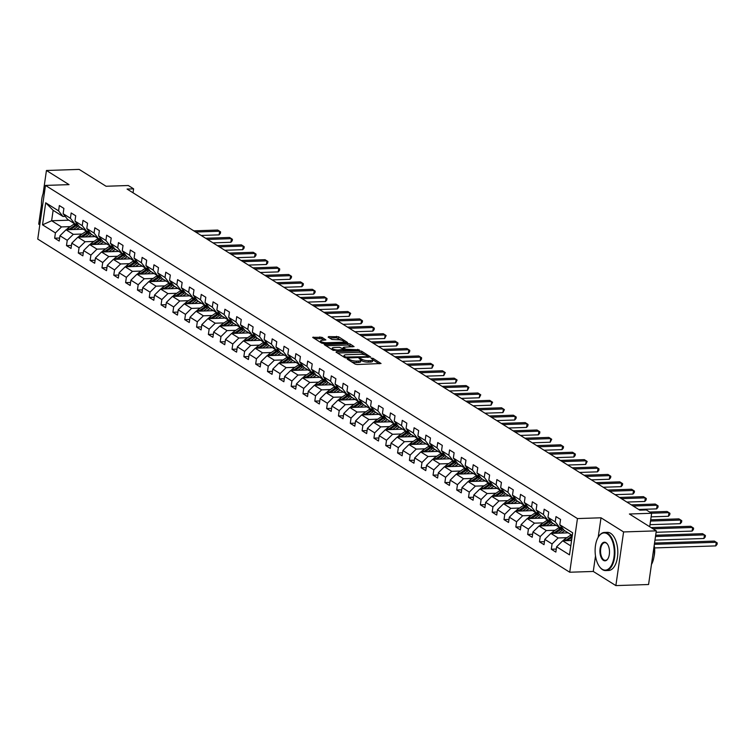 <?xml version="1.0" encoding="UTF-8"?>
<svg xmlns="http://www.w3.org/2000/svg" width="755" height="755" viewBox="0 0 755 755"><rect width="100%" height="100%" fill="white"/><g stroke="black" fill="none" stroke-linecap="round" stroke-linejoin="round"><path stroke-width="1.13" d="M347.63 358.795L347.253 359.144L355.161 364.099L357.19 364.523L381.048 363.504L372.942 358.295L371.007 358.181L372.168 358.993A4.794 1.35 8.2 0 1 372.8 359.814A4.794 1.35 8.2 0 1 370.441 360.626L368.516 360.692A4.794 1.35 8.2 0 1 362.023 359.333L359.578 358.398L359.059 358.578L360.22 359.389A4.794 1.35 8.2 0 1 360.862 360.211A4.794 1.35 8.2 0 1 358.493 361.022L356.568 361.088A4.794 1.35 8.2 0 1 350.075 359.729L347.63 358.795M321.913 337.306L312.664 337.353L321.639 343.11L323.668 343.534L347.526 342.515L338.551 336.758L328.689 336.598L328.142 337.098L331.907 339.457L337.815 339.75A4.011 1.123 8.2 0 1 341.864 340.297A4.011 1.123 8.2 0 1 343.77 341.571A4.011 1.123 8.2 0 1 341.798 342.241L326.575 342.751A4.011 1.123 8.2 0 1 322.536 342.204A4.011 1.123 8.2 0 1 320.62 340.93A4.011 1.123 8.2 0 1 322.602 340.25L325.877 339.92L321.913 337.306L321.705 338.759L314.307 338.514M595.506 555.944L593.27 571.45L615.863 585.597L623.592 531.945L656.303 530.859L629.396 514.004L651.64 513.268L646.337 509.946L639.796 510.163L127.076 189.061L133.616 188.844L128.312 185.513L106.068 186.258L79.162 169.403L46.442 170.488L43.111 193.639M623.592 531.945L601.008 517.798L577.452 518.572L45.479 185.419L69.035 184.635L46.442 170.488M336.541 351.594L336.003 352.104L344.78 357.596L346.809 358.021L370.667 357.002L361.692 351.245L359.663 350.83L336.541 351.594L336.428 352.368M333.21 350.358L324.235 344.601L348.093 343.582L350.122 344.006L354.076 346.611L343.959 347.177L343.421 347.687L345.913 349.244L359.257 349.82L333.21 350.358M41.478 204.945L38.713 224.141L39.807 224.83M656.303 530.859L648.573 584.512L615.863 585.597M577.452 518.572L569.723 572.233L37.75 239.071L45.479 185.419M59.636 238.033L54.653 238.193L59.201 241.043L59.966 235.749L67.242 240.307L66.478 245.602L71.027 248.452L71.791 243.157L79.067 247.716L78.303 253.01L82.852 255.851L83.616 250.566L90.893 255.114L90.128 260.409L94.677 263.259L95.441 257.965L102.718 262.523L101.953 267.817L106.502 270.668L107.267 265.373L114.543 269.931L113.778 275.226L118.327 278.076L119.092 272.781L126.368 277.34L125.604 282.625L130.153 285.475L130.917 280.18L138.193 284.739L137.429 290.033L141.978 292.883L142.742 287.589L150.019 292.147L149.254 297.442L153.803 300.292L154.567 294.997L161.844 299.556L161.079 304.85L165.628 307.691L166.383 302.406L173.669 306.955L172.904 312.249L177.453 315.099L178.208 309.805L185.494 314.363L184.73 319.658L189.279 322.508L190.034 317.213L197.319 321.772L196.555 327.066L201.104 329.916L201.859 324.622L209.135 329.18L208.38 334.465L212.929 337.315L213.684 332.021L220.96 336.579L220.205 341.873L224.754 344.724L225.509 339.429L232.785 343.987L232.03 349.282L236.579 352.132L237.334 346.838L244.611 351.396L243.856 356.69L248.395 359.531L249.159 354.237L256.436 358.795L255.681 364.089L260.22 366.939L260.985 361.645L268.261 366.203L267.506 371.498L272.045 374.348L272.81 369.053L280.086 373.612L279.322 378.906L283.871 381.747L284.635 376.462L291.911 381.011L291.147 386.305L295.696 389.155L296.46 383.861L303.736 388.419L302.972 393.714L307.521 396.564L308.285 391.269L315.562 395.828L314.797 401.122L319.346 403.972L320.111 398.678L327.387 403.236L326.622 408.521L331.171 411.371L331.936 406.077L339.212 410.635L338.448 415.93L342.996 418.78L343.761 413.485L351.037 418.043L350.273 423.338L354.822 426.188L355.586 420.894L362.862 425.452L362.098 430.746L366.647 433.587L367.411 428.302L374.688 432.851L373.923 438.145L378.472 440.995L379.236 435.701L386.513 440.259L385.748 445.554L390.297 448.404L391.062 443.109L398.338 447.668L397.574 452.962L402.122 455.812L402.887 450.518L410.163 455.076L409.399 460.361L413.948 463.211L414.712 457.917L421.988 462.475L421.224 467.77L425.773 470.62L426.537 465.325L433.814 469.884L433.049 475.178L437.598 478.028L438.362 472.734L445.639 477.292L444.874 482.587L449.423 485.427L450.188 480.133L457.464 484.691L456.7 489.986L461.248 492.836L462.013 487.541L469.289 492.1L468.525 497.394L473.074 500.244L473.838 494.95L481.114 499.508L480.35 504.802L484.899 507.643L485.663 502.358L492.94 506.907L492.175 512.201L496.724 515.052L497.488 509.757L504.765 514.315L504 519.61L508.549 522.46L509.314 517.166L516.59 521.724L515.825 527.018L520.374 529.868L521.139 524.574L528.415 529.132L527.651 534.417L532.199 537.267L532.964 531.973L540.24 536.531L539.476 541.826L544.025 544.676L544.789 539.381L552.065 543.94L551.301 549.234L555.85 552.084L556.614 546.79L569.497 554.859L572.677 532.813L559.785 524.744L560.55 519.449L556.001 516.599L555.236 521.894L559.634 527.528L552.358 522.97L547.96 517.335L548.725 512.05L544.176 509.2L543.411 514.495L547.809 520.12L540.533 515.561L536.135 509.936L536.899 504.642L532.351 501.792L531.586 507.086L535.984 512.711L528.708 508.153L524.31 502.528L525.074 497.234L520.525 494.383L519.761 499.678L524.159 505.303L516.882 500.754L512.485 495.12L513.249 489.825L508.7 486.984L507.936 492.269L512.334 497.904L505.057 493.345L500.659 487.721L501.424 482.426L496.875 479.576L496.11 484.87L500.508 490.495L493.232 485.937L488.834 480.312L489.599 475.018L485.05 472.168L484.285 477.462L488.683 483.087L481.407 478.528L477.009 472.904L477.773 467.609L473.225 464.759L472.46 470.054L476.858 475.688L469.582 471.129L465.184 465.495L465.948 460.21L461.399 457.36L460.635 462.655L465.033 468.279L457.757 463.721L453.359 458.096L454.123 452.802L449.574 449.952L448.819 455.246L453.217 460.871L445.931 456.313L441.533 450.688L442.298 445.393L437.749 442.543L436.994 447.838L441.392 453.472L434.106 448.914L429.708 443.279L430.473 437.985L425.924 435.144L425.169 440.439L429.567 446.063L422.29 441.505L417.892 435.88L418.648 430.586L414.099 427.736L413.344 433.03L417.741 438.655L410.465 434.097L406.067 428.472L406.822 423.177L402.273 420.327L401.518 425.622L405.916 431.247L398.64 426.688L394.242 421.064L394.997 415.769L390.448 412.928L389.693 418.213L394.091 423.848L386.815 419.289L382.417 413.664L383.172 408.37L378.623 405.52L377.868 410.814L382.266 416.439L374.99 411.881L370.592 406.256L371.347 400.962L366.807 398.111L366.043 403.406L370.441 409.031L363.164 404.472L358.767 398.848L359.522 393.553L354.982 390.703L354.218 395.998L358.616 401.632L351.339 397.073L346.941 391.439L347.696 386.154L343.157 383.304L342.392 388.599L346.79 394.223L339.514 389.665L335.116 384.04L335.881 378.746L331.332 375.896L330.567 381.19L334.965 386.815L327.689 382.257L323.291 376.632L324.055 371.337L319.507 368.487L318.742 373.782L323.14 379.406L315.864 374.857L311.466 369.223L312.23 363.929L307.681 361.088L306.917 366.373L311.315 372.007L304.038 367.449L299.641 361.824L300.405 356.53L295.856 353.68L295.092 358.974L299.49 364.599L292.213 360.041L287.815 354.416L288.58 349.121L284.031 346.271L283.267 351.566L287.664 357.19L280.388 352.632L275.99 347.007L276.755 341.713L272.206 338.863L271.441 344.157L275.839 349.791L268.563 345.233L264.165 339.599L264.93 334.314L260.381 331.464L259.616 336.758L264.014 342.383L256.738 337.825L252.34 332.2L253.104 326.906L248.555 324.055L247.791 329.35L252.189 334.975L244.913 330.416L240.515 324.792L241.279 319.497L236.73 316.647L235.966 321.941L240.364 327.576L233.087 323.017L228.689 317.383L229.454 312.089L224.905 309.248L224.141 314.542L228.538 320.167L221.262 315.609L216.864 309.984L217.629 304.69L213.08 301.84L212.315 307.134L216.713 312.759L209.437 308.2L205.039 302.576L205.804 297.281L201.255 294.431L200.49 299.726L204.888 305.35L197.612 300.801L193.214 295.167L193.978 289.873L189.429 287.032L188.665 292.317L193.063 297.951L185.787 293.393L181.389 287.768L182.153 282.474L177.604 279.624L176.84 284.918L181.238 290.543L173.961 285.985L169.564 280.36L170.328 275.065L165.779 272.215L165.015 277.51L169.413 283.134L162.136 278.576L157.738 272.951L158.503 267.657L153.954 264.807L153.189 270.101L157.587 275.735L150.311 271.177L145.913 265.543L146.678 260.258L142.129 257.408L141.364 262.702L145.762 268.327L138.486 263.769L134.088 258.144L134.852 252.85L130.304 249.999L129.539 255.294L133.937 260.919L126.661 256.36L122.263 250.736L123.027 245.441L118.478 242.591L117.714 247.885L122.112 253.51L114.836 248.961L110.438 243.327L111.202 238.033L106.653 235.192L105.889 240.477L110.287 246.111L103.01 241.553L98.612 235.928L99.377 230.634L94.828 227.784L94.064 233.078L98.461 238.703L91.185 234.144L86.787 228.52L87.552 223.225L83.003 220.375L82.238 225.669L86.636 231.294L79.36 226.736L74.962 221.111L75.726 215.817L71.178 212.967L70.413 218.261L74.811 223.895L67.535 219.337L63.137 213.703L63.901 208.418L59.352 205.568L58.588 210.862L62.986 216.487L53.133 210.315L51.633 220.753L61.485 226.925L70.281 226.632M54.653 238.193L55.417 232.899L42.525 224.83L45.706 202.793L58.588 210.862M63.137 213.703L70.413 218.261M74.962 221.111L82.238 225.669M86.787 228.52L94.064 233.078M98.612 235.928L105.889 240.477M110.438 243.327L117.714 247.885M122.263 250.736L129.539 255.294M134.088 258.144L141.364 262.702M145.913 265.543L153.189 270.101M157.738 272.951L165.015 277.51M169.564 280.36L176.84 284.918M181.389 287.768L188.665 292.317M193.214 295.167L200.49 299.726M205.039 302.576L212.315 307.134M216.864 309.984L224.141 314.542M228.689 317.383L235.966 321.941M240.515 324.792L247.791 329.35M252.34 332.2L259.616 336.758M264.165 339.599L271.441 344.157M275.99 347.007L283.267 351.566M287.815 354.416L295.092 358.974M299.641 361.824L306.917 366.373M311.466 369.223L318.742 373.782M323.291 376.632L330.567 381.19M335.116 384.04L342.392 388.599M346.941 391.439L354.218 395.998M358.767 398.848L366.043 403.406M370.592 406.256L377.868 410.814M382.417 413.664L389.693 418.213M394.242 421.064L401.518 425.622M406.067 428.472L413.344 433.03M417.892 435.88L425.169 440.439M429.708 443.279L436.994 447.838M441.533 450.688L448.819 455.246M453.359 458.096L460.635 462.655M465.184 465.495L472.46 470.054M477.009 472.904L484.285 477.462M488.834 480.312L496.11 484.87M500.659 487.721L507.936 492.269M512.485 495.12L519.761 499.678M524.31 502.528L531.586 507.086M536.135 509.936L543.411 514.495M547.96 517.335L555.236 521.894M82.106 234.041L73.311 234.333L66.034 229.775L83.295 229.199M77.076 223.82L74.811 223.895M66.034 229.775L59.966 235.749M73.311 234.333L67.242 240.307M93.931 241.449L85.136 241.742L77.859 237.183L95.121 236.608M88.901 231.219L86.636 231.294M77.859 237.183L71.791 243.157M85.136 241.742L79.067 247.716M105.757 248.857L96.961 249.141L89.685 244.592L106.946 244.016M100.726 238.627L98.461 238.703M89.685 244.592L83.616 250.566M96.961 249.141L90.893 255.114M117.582 256.256L108.786 256.549L101.51 251.991L118.771 251.424M112.552 246.036L110.287 246.111M101.51 251.991L95.441 257.965M108.786 256.549L102.718 262.523M129.407 263.665L120.611 263.957L113.335 259.399L130.596 258.823M124.377 253.444L122.112 253.51M113.335 259.399L107.267 265.373M120.611 263.957L114.543 269.931M141.232 271.073L132.436 271.366L125.16 266.808L142.421 266.232M136.202 260.843L133.937 260.919M125.16 266.808L119.092 272.781M132.436 271.366L126.368 277.34M153.057 278.472L144.262 278.765L136.985 274.207L154.246 273.64M148.027 268.252L145.762 268.327M136.985 274.207L130.917 280.18M144.262 278.765L138.193 284.739M164.883 285.881L156.087 286.173L148.81 281.615L166.072 281.039M159.852 275.66L157.587 275.735M148.81 281.615L142.742 287.589M156.087 286.173L150.019 292.147M176.708 293.289L167.912 293.582L160.636 289.023L177.897 288.448M171.678 283.059L169.413 283.134M160.636 289.023L154.567 294.997M167.912 293.582L161.844 299.556M188.533 300.688L179.737 300.981L172.461 296.422L189.722 295.856M183.503 290.467L181.238 290.543M172.461 296.422L166.383 302.406M179.737 300.981L173.669 306.955M200.358 308.097L191.562 308.389L184.286 303.831L201.547 303.265M195.328 297.876L193.063 297.951M184.286 303.831L178.208 309.805M191.562 308.389L185.494 314.363M212.183 315.505L203.388 315.798L196.111 311.239L213.372 310.664M207.153 305.275L204.888 305.35M196.111 311.239L190.034 317.213M203.388 315.798L197.319 321.772M224.008 322.913L215.213 323.197L207.936 318.648L225.198 318.072M218.978 312.683L216.713 312.759M207.936 318.648L201.859 324.622M215.213 323.197L209.135 329.18M235.834 330.312L227.038 330.605L219.762 326.047L237.023 325.481M230.803 320.092L228.538 320.167M219.762 326.047L213.684 332.021M227.038 330.605L220.96 336.579M247.659 337.721L238.863 338.014L231.587 333.455L248.848 332.88M242.629 327.5L240.364 327.576M231.587 333.455L225.509 339.429M238.863 338.014L232.785 343.987M259.475 345.129L250.688 345.422L243.403 340.864L260.673 340.288M254.454 334.899L252.189 334.975M243.403 340.864L237.334 346.838M250.688 345.422L244.611 351.396M271.3 352.528L262.514 352.821L255.228 348.263L272.498 347.696M266.279 342.308L264.014 342.383M255.228 348.263L249.159 354.237M262.514 352.821L256.436 358.795M283.125 359.937L274.339 360.229L267.053 355.671L284.324 355.095M278.104 349.716L275.839 349.791M267.053 355.671L260.985 361.645M274.339 360.229L268.261 366.203M294.95 367.345L286.154 367.638L278.878 363.079L296.149 362.504M289.929 357.115L287.664 357.19M278.878 363.079L272.81 369.053M286.154 367.638L280.086 373.612M306.775 374.754L297.98 375.037L290.703 370.488L307.974 369.912M301.755 364.523L299.49 364.599M290.703 370.488L284.635 376.462M297.98 375.037L291.911 381.011M318.601 382.153L309.805 382.445L302.529 377.887L319.799 377.321M313.58 371.932L311.315 372.007M302.529 377.887L296.46 383.861M309.805 382.445L303.736 388.419M330.426 389.561L321.63 389.854L314.354 385.295L331.624 384.72M325.405 379.331L323.14 379.406M314.354 385.295L308.285 391.269M321.63 389.854L315.562 395.828M342.251 396.97L333.455 397.262L326.179 392.704L343.44 392.128M337.23 386.739L334.965 386.815M326.179 392.704L320.111 398.678M333.455 397.262L327.387 403.236M354.076 404.369L345.28 404.661L338.004 400.103L355.265 399.537M349.055 394.148L346.79 394.223M338.004 400.103L331.936 406.077M345.28 404.661L339.212 410.635M365.901 411.777L357.106 412.07L349.829 407.511L367.09 406.936M360.881 401.556L358.616 401.632M349.829 407.511L343.761 413.485M357.106 412.07L351.037 418.043M377.726 419.185L368.931 419.478L361.654 414.92L378.916 414.344M372.706 408.955L370.441 409.031M361.654 414.92L355.586 420.894M368.931 419.478L362.862 425.452M389.552 426.584L380.756 426.877L373.48 422.319L390.741 421.752M384.531 416.364L382.266 416.439M373.48 422.319L367.411 428.302M380.756 426.877L374.688 432.851M401.377 433.993L392.581 434.285L385.305 429.727L402.566 429.161M396.347 423.772L394.091 423.848M385.305 429.727L379.236 435.701M392.581 434.285L386.513 440.259M413.202 441.401L404.406 441.694L397.13 437.136L414.391 436.56M408.172 431.171L405.916 431.247M397.13 437.136L391.062 443.109M404.406 441.694L398.338 447.668M425.027 448.81L416.231 449.093L408.955 444.544L426.216 443.968M419.997 438.579L417.741 438.655M408.955 444.544L402.887 450.518M416.231 449.093L410.163 455.076M436.852 456.209L428.057 456.501L420.78 451.943L438.042 451.377M431.822 445.988L429.567 446.063M420.78 451.943L414.712 457.917M428.057 456.501L421.988 462.475M448.678 463.617L439.882 463.91L432.606 459.351L449.867 458.776M443.647 453.396L441.392 453.472M432.606 459.351L426.537 465.325M439.882 463.91L433.814 469.884M460.503 471.026L451.707 471.318L444.431 466.76L461.692 466.184M455.473 460.795L453.217 460.871M444.431 466.76L438.362 472.734M451.707 471.318L445.639 477.292M472.328 478.425L463.532 478.717L456.256 474.159L473.517 473.593M467.298 468.204L465.033 468.279M456.256 474.159L450.188 480.133M463.532 478.717L457.464 484.691M484.153 485.833L475.357 486.126L468.081 481.567L485.342 480.992M479.123 475.612L476.858 475.688M468.081 481.567L462.013 487.541M475.357 486.126L469.289 492.1M495.978 493.241L487.183 493.534L479.906 488.976L497.167 488.4M490.948 483.011L488.683 483.087M479.906 488.976L473.838 494.95M487.183 493.534L481.114 499.508M507.804 500.65L499.008 500.933L491.731 496.384L508.993 495.808M502.773 490.42L500.508 490.495M491.731 496.384L485.663 502.358M499.008 500.933L492.94 506.907M519.629 508.049L510.833 508.341L503.557 503.783L520.818 503.217M514.599 497.828L512.334 497.904M503.557 503.783L497.488 509.757M510.833 508.341L504.765 514.315M531.454 515.457L522.658 515.75L515.382 511.192L532.643 510.616M526.424 505.227L524.159 505.303M515.382 511.192L509.314 517.166M522.658 515.75L516.59 521.724M543.279 522.866L534.483 523.158L527.207 518.6L544.468 518.024M538.249 512.636L535.984 512.711M527.207 518.6L521.139 524.574M534.483 523.158L528.415 529.132M555.104 530.265L546.309 530.557L539.032 525.999L556.293 525.433M550.074 520.044L547.809 520.12M539.032 525.999L532.964 531.973M546.309 530.557L540.24 536.531M566.929 537.673L558.134 537.966L550.857 533.408L568.119 532.832M561.899 527.452L559.634 527.528M550.857 533.408L544.789 539.381M558.134 537.966L552.065 543.94M570.789 545.893L562.683 540.816L571.563 540.523M572.29 535.446L564.183 530.369L559.785 524.744M562.683 540.816L556.614 546.79M593.27 571.45L569.723 572.233M133.05 192.799L133.616 188.844M649.706 526.716L651.64 513.268M68.894 220.186L51.633 220.753L42.525 224.83M65.251 216.411L62.986 216.487M45.706 202.793L53.133 210.315M61.485 226.925L55.417 232.899M556.284 549.064L551.301 549.234M544.459 541.665L539.476 541.826M532.634 534.257L527.651 534.417M520.808 526.848L515.825 527.018M508.983 519.449L504 519.61M497.158 512.041L492.175 512.201M485.333 504.633L480.35 504.802M473.508 497.224L468.525 497.394M461.683 489.825L456.7 489.986M449.857 482.417L444.874 482.587M438.032 475.008L433.049 475.178M426.207 467.609L421.224 467.77M414.382 460.201L409.399 460.361M402.557 452.792L397.574 452.962M390.731 445.384L385.748 445.554M378.906 437.985L373.923 438.145M367.081 430.577L362.098 430.746M355.256 423.168L350.273 423.338M343.431 415.769L338.448 415.93M331.605 408.361L326.622 408.521M319.78 400.952L314.797 401.122M307.955 393.553L302.972 393.714M296.13 386.145L291.147 386.305M284.305 378.736L279.322 378.906M272.48 371.328L267.506 371.498M260.654 363.929L255.681 364.089M248.829 356.52L243.856 356.69M237.013 349.112L232.03 349.282M225.188 341.713L220.205 341.873M213.363 334.305L208.38 334.465M201.538 326.896L196.555 327.066M189.713 319.497L184.73 319.658M177.887 312.089L172.904 312.249M166.062 304.68L161.079 304.85M154.237 297.272L149.254 297.442M142.412 289.873L137.429 290.033M130.587 282.464L125.604 282.625M118.761 275.056L113.778 275.226M106.936 267.657L101.953 267.817M95.111 260.248L90.128 260.409M83.286 252.84L78.303 253.01M71.461 245.432L66.478 245.602M601.008 517.798L598.196 537.258M351.707 361.938A4.794 1.35 8.2 0 0 356.36 362.532L356.568 361.088M360.862 360.211L360.654 361.664A4.794 1.35 8.2 0 1 358.285 362.475L356.36 362.532M372.8 359.814L372.593 361.267A4.794 1.35 8.2 0 1 370.233 362.079L368.298 362.136A4.794 1.35 8.2 0 1 361.815 360.786L360.862 360.192M379.199 363.797L372.81 359.795M364.939 354.859L361.485 352.698L359.455 352.274L337.447 353.01M368.817 357.294L367.949 356.756M345.762 357.03L367.477 356.653L367.987 356.473L366.77 355.614A4.794 1.35 8.2 0 0 360.286 354.265L346.413 354.727A4.794 1.35 8.2 0 0 344.044 355.53A4.794 1.35 8.2 0 0 344.686 356.351L345.762 357.03L345.639 357.908M344.044 355.53L343.836 356.983A4.794 1.35 8.2 0 0 343.836 357.002M325.877 345.762L347.885 345.026L348.093 343.582M352.226 346.904L347.885 345.026M344.28 349.801L345.299 350.443M334.229 347.498A4.011 1.123 8.2 0 0 332.257 348.178A4.011 1.123 8.2 0 0 334.172 349.442A4.011 1.123 8.2 0 0 338.212 349.99L344.11 349.301L339.59 347.319L334.229 347.498M324.018 340.203L321.705 338.759M341.524 340.203L336.315 337.787L329.595 338.004M345.677 342.798L343.77 341.609L343.591 342.874M569.959 540.571L571.733 539.353M563.126 540.797A4.049 3.275 -57.9 0 1 564.485 539.353L570.393 535.286A11.674 9.466 -57.9 0 1 571.214 534.776M654.557 547.932L715.749 545.903L716.278 542.279L714.381 541.09L654.547 543.072M572.224 535.937A11.674 9.466 122.1 0 0 571.837 536.192L565.929 540.259A4.049 3.275 122.1 0 0 565.353 540.722M567.062 540.665L572.035 537.249M654.368 544.327L716.278 542.279L717.25 542.949L717.042 544.402L715.749 545.903M602.16 569.213A18.62 9.579 -91.9 0 0 613.957 557.313A18.62 9.579 -91.9 0 0 607.256 533.823A18.62 9.579 -91.9 0 0 598.47 536.814A18.62 9.579 -91.9 0 0 599.461 566.609A18.62 9.579 -91.9 0 0 602.16 569.213M598.592 536.626A19.083 9.815 88.1 0 1 598.715 536.437A19.083 9.815 88.1 0 1 604.472 532.435A19.083 9.815 88.1 0 1 607.709 533.379A19.083 9.815 88.1 0 1 614.881 554.349A19.083 9.815 88.1 0 1 605.736 570.582A19.083 9.815 88.1 0 1 602.49 569.638A19.083 9.815 88.1 0 1 599.725 566.967A19.083 9.815 88.1 0 1 599.593 566.778M603.434 560.361A9.315 4.785 88.1 0 1 600.083 548.621A9.315 4.785 88.1 0 1 605.982 542.675A9.315 4.785 88.1 0 1 607.331 543.977A9.315 4.785 88.1 0 1 607.822 558.87A9.315 4.785 88.1 0 1 603.434 560.361M607.464 544.166A8.852 4.549 -91.9 0 0 606.312 543.09A8.852 4.549 -91.9 0 0 604.802 542.656A8.852 4.549 -91.9 0 0 600.565 550.187A8.852 4.549 -91.9 0 0 603.887 559.917A8.852 4.549 -91.9 0 0 605.397 560.352A8.852 4.549 -91.9 0 0 607.945 558.681M654.104 546.12A19.083 9.815 88.1 0 1 651.461 564.504M654.189 545.563A13.741 7.069 88.1 0 1 654.038 556.492M604.472 532.435L607.35 532.341A19.083 9.815 88.1 0 1 610.587 533.285A19.083 9.815 88.1 0 1 617.76 554.255A19.083 9.815 88.1 0 1 608.615 570.478L605.736 570.582M44.809 190.1A18.62 9.579 -91.9 0 0 41.959 209.852M561.229 533.068L563.07 531.803A9.692 7.852 -57.9 0 1 564.882 530.803M558.134 533.162L562.362 530.255A11.674 9.466 -57.9 0 1 563.532 529.538M551.301 533.389A4.049 3.275 -57.9 0 1 552.66 531.945L558.568 527.887A11.674 9.466 -57.9 0 1 559.389 527.367M555.236 533.266L560.918 529.359A11.674 9.466 -57.9 0 1 562.617 528.368M654.972 540.118L703.924 538.494L704.453 534.87L702.556 533.681L655.67 535.238M562.05 527.651A11.674 9.466 122.1 0 0 560.012 528.783L554.104 532.851A4.049 3.275 122.1 0 0 553.528 533.323M655.491 536.494L704.453 534.87L705.425 535.55L705.217 536.994L703.924 538.494M549.404 525.659L551.244 524.395A9.692 7.852 -57.9 0 1 553.056 523.404M546.309 525.763L550.537 522.847A11.674 9.466 -57.9 0 1 551.707 522.13M539.476 525.99A4.049 3.275 -57.9 0 1 540.835 524.546L546.743 520.478A11.674 9.466 -57.9 0 1 547.564 519.959M543.411 525.858L549.093 521.95A11.674 9.466 -57.9 0 1 550.801 520.969M656.095 532.284L692.099 531.095L692.628 527.471L690.731 526.282L651.103 527.594M550.225 520.242A11.674 9.466 122.1 0 0 548.187 521.375L542.279 525.442A4.049 3.275 122.1 0 0 541.703 525.914M652.99 528.783L692.628 527.471L693.6 528.141L693.392 529.595L692.099 531.095M537.579 518.251L539.419 516.986A9.692 7.852 -57.9 0 1 541.231 515.995M534.483 518.355L538.711 515.448A11.674 9.466 -57.9 0 1 539.882 514.731M527.651 518.581A4.049 3.275 -57.9 0 1 529.01 517.137L534.917 513.07A11.674 9.466 -57.9 0 1 535.739 512.551M531.586 518.449L537.267 514.542A11.674 9.466 -57.9 0 1 538.976 513.56M649.998 524.687L680.274 523.687L680.802 520.063L678.905 518.874L650.697 519.808M538.409 512.834A11.674 9.466 122.1 0 0 536.361 513.976L530.454 518.034A4.049 3.275 122.1 0 0 529.878 518.506M650.517 521.063L680.802 520.063L681.774 520.733L681.567 522.186L680.274 523.687M525.754 510.842L527.594 509.587A9.692 7.852 -57.9 0 1 529.406 508.587M522.658 510.946L526.886 508.04A11.674 9.466 -57.9 0 1 528.056 507.322M515.825 511.173A4.049 3.275 -57.9 0 1 517.184 509.729L523.092 505.661A11.674 9.466 -57.9 0 1 523.913 505.152M519.761 511.05L525.442 507.134A11.674 9.466 -57.9 0 1 527.15 506.152M651.121 516.854L668.449 516.278L668.977 512.654L667.08 511.465L649.696 512.041M526.584 505.425A11.674 9.466 122.1 0 0 524.536 506.567L518.628 510.635A4.049 3.275 122.1 0 0 518.053 511.107M651.584 513.23L668.977 512.654L669.949 513.334L669.742 514.778L668.449 516.278M513.928 503.443L515.769 502.179A9.692 7.852 -57.9 0 1 517.581 501.188M510.833 503.547L515.061 500.631A11.674 9.466 -57.9 0 1 516.231 499.914M504 503.774A4.049 3.275 -57.9 0 1 505.359 502.32L511.267 498.262A11.674 9.466 -57.9 0 1 512.088 497.743M507.936 503.642L513.617 499.734A11.674 9.466 -57.9 0 1 515.325 498.753M638.692 509.474L656.623 508.879L657.152 505.246L655.255 504.066L631.322 504.859M514.759 498.026A11.674 9.466 122.1 0 0 512.711 499.159L506.803 503.226A4.049 3.275 122.1 0 0 506.227 503.698M633.219 506.039L657.152 505.246L658.124 505.925L657.916 507.379L656.623 508.879M502.103 496.035L503.944 494.77A9.692 7.852 -57.9 0 1 505.756 493.779M499.008 496.139L503.236 493.232A11.674 9.466 -57.9 0 1 504.406 492.515M492.175 496.365A4.049 3.275 -57.9 0 1 493.534 494.921L499.442 490.854A11.674 9.466 -57.9 0 1 500.263 490.335M496.11 496.233L501.792 492.326A11.674 9.466 -57.9 0 1 503.5 491.345M626.867 502.066L644.798 501.471L645.327 497.847L643.43 496.658L619.496 497.451M502.934 490.618A11.674 9.466 122.1 0 0 500.886 491.76L494.978 495.818A4.049 3.275 122.1 0 0 494.402 496.29M621.393 498.64L645.327 497.847L646.299 498.517L646.091 499.97L644.798 501.471M490.278 488.627L492.118 487.371A9.692 7.852 -57.9 0 1 493.93 486.371M487.183 488.73L491.411 485.824A11.674 9.466 -57.9 0 1 492.581 485.106M480.35 488.957A4.049 3.275 -57.9 0 1 481.709 487.513L487.617 483.445A11.674 9.466 -57.9 0 1 488.438 482.936M484.285 488.825L489.967 484.918A11.674 9.466 -57.9 0 1 491.675 483.936M615.042 494.657L632.973 494.063L633.502 490.439L631.605 489.249L607.671 490.042M491.109 483.209A11.674 9.466 122.1 0 0 489.061 484.351L483.153 488.419A4.049 3.275 122.1 0 0 482.577 488.881M609.568 491.231L633.502 490.439L634.474 491.118L634.266 492.562L632.973 494.063M478.453 481.228L480.293 479.963A9.692 7.852 -57.9 0 1 482.105 478.972M475.357 481.331L479.585 478.415A11.674 9.466 -57.9 0 1 480.756 477.698M468.525 481.558A4.049 3.275 -57.9 0 1 469.884 480.105L475.792 476.046A11.674 9.466 -57.9 0 1 476.613 475.527M472.46 481.426L478.141 477.519A11.674 9.466 -57.9 0 1 479.85 476.528M603.217 487.249L621.148 486.654L621.676 483.03L619.779 481.85L595.855 482.643M479.283 475.81A11.674 9.466 122.1 0 0 477.236 476.943L471.328 481.01A4.049 3.275 122.1 0 0 470.752 481.482M597.743 483.823L621.676 483.03L622.649 483.71L622.441 485.163L621.148 486.654M466.628 473.819L468.468 472.555A9.692 7.852 -57.9 0 1 470.28 471.564M463.532 473.923L467.76 471.007A11.674 9.466 -57.9 0 1 468.93 470.289M456.7 474.149A4.049 3.275 -57.9 0 1 458.058 472.705L463.966 468.638A11.674 9.466 -57.9 0 1 464.787 468.119M460.644 474.017L466.316 470.11A11.674 9.466 -57.9 0 1 468.024 469.129M591.391 479.85L609.323 479.255L609.851 475.631L607.954 474.442L584.03 475.235M467.458 468.402A11.674 9.466 122.1 0 0 465.41 469.534L459.502 473.602A4.049 3.275 122.1 0 0 458.927 474.074M585.918 476.424L609.851 475.631L610.823 476.301L610.616 477.755L609.323 479.255M454.803 466.411L456.643 465.146A9.692 7.852 -57.9 0 1 458.455 464.155M451.707 466.514L455.935 463.608A11.674 9.466 -57.9 0 1 457.105 462.891M444.874 466.741A4.049 3.275 -57.9 0 1 446.233 465.297L452.141 461.23A11.674 9.466 -57.9 0 1 452.962 460.71M448.819 466.609L454.491 462.702A11.674 9.466 -57.9 0 1 456.199 461.72M579.566 472.441L597.507 471.847L598.026 468.223L596.129 467.034L572.205 467.826M455.633 460.994A11.674 9.466 122.1 0 0 453.585 462.135L447.677 466.194A4.049 3.275 122.1 0 0 447.102 466.666M574.093 469.015L598.026 468.223L598.998 468.893L598.79 470.346L597.507 471.847M442.977 459.012L444.818 457.747A9.692 7.852 -57.9 0 1 446.63 456.747M439.882 459.106L444.11 456.199A11.674 9.466 -57.9 0 1 445.28 455.482M433.049 459.333A4.049 3.275 -57.9 0 1 434.418 457.889L440.316 453.83A11.674 9.466 -57.9 0 1 441.137 453.311M436.994 459.21L442.666 455.293A11.674 9.466 -57.9 0 1 444.374 454.312M567.741 465.033L585.682 464.438L586.201 460.814L584.304 459.625L560.38 460.427M443.808 453.585A11.674 9.466 122.1 0 0 441.76 454.727L435.852 458.795A4.049 3.275 122.1 0 0 435.276 459.266M562.267 461.607L586.201 460.814L587.173 461.494L585.682 464.438M431.152 451.603L432.993 450.339A9.692 7.852 -57.9 0 1 434.805 449.348M428.057 451.707L432.285 448.791A11.674 9.466 -57.9 0 1 433.464 448.074M421.224 451.934A4.049 3.275 -57.9 0 1 422.592 450.49L428.491 446.422A11.674 9.466 -57.9 0 1 429.312 445.903M425.169 451.801L430.841 447.894A11.674 9.466 -57.9 0 1 432.549 446.913M555.916 457.634L573.857 457.039L574.376 453.406L572.479 452.226L548.555 453.019M431.983 446.186A11.674 9.466 122.1 0 0 429.935 447.319L424.027 451.386A4.049 3.275 122.1 0 0 423.451 451.858M550.442 454.208L574.376 453.406L575.348 454.085L575.14 455.539L573.857 457.039M419.327 444.195L421.167 442.93A9.692 7.852 -57.9 0 1 422.979 441.939M416.231 444.299L420.459 441.392A11.674 9.466 -57.9 0 1 421.639 440.675M409.399 444.525A4.049 3.275 -57.9 0 1 410.767 443.081L416.666 439.014A11.674 9.466 -57.9 0 1 417.487 438.495M413.344 444.393L419.016 440.486A11.674 9.466 -57.9 0 1 420.724 439.504M544.091 450.225L562.031 449.631L562.551 446.007L560.654 444.818L536.73 445.61M420.157 438.778A11.674 9.466 122.1 0 0 418.11 439.92L412.202 443.978A4.049 3.275 122.1 0 0 411.626 444.45M538.617 446.8L562.551 446.007L563.523 446.677L563.315 448.13L562.031 449.631M407.502 436.786L409.342 435.531A9.692 7.852 -57.9 0 1 411.154 434.531M404.406 436.89L408.634 433.983A11.674 9.466 -57.9 0 1 409.814 433.266M397.574 437.117A4.049 3.275 -57.9 0 1 398.942 435.673L404.84 431.605A11.674 9.466 -57.9 0 1 405.661 431.096M401.518 436.985L407.19 433.077A11.674 9.466 -57.9 0 1 408.899 432.096M532.266 442.817L550.206 442.222L550.725 438.598L548.828 437.409L524.904 438.202M408.332 431.369A11.674 9.466 122.1 0 0 406.284 432.511L400.377 436.579A4.049 3.275 122.1 0 0 399.801 437.041M526.792 439.391L550.725 438.598L551.697 439.278L550.206 442.222M395.686 429.387L397.517 428.123A9.692 7.852 -57.9 0 1 399.329 427.132M392.581 429.491L396.809 426.575A11.674 9.466 -57.9 0 1 397.989 425.858M385.748 429.718A4.049 3.275 -57.9 0 1 387.117 428.264L393.015 424.206A11.674 9.466 -57.9 0 1 393.836 423.687M389.693 429.586L395.365 425.678A11.674 9.466 -57.9 0 1 397.073 424.688M520.44 435.418L538.381 434.823L538.9 431.19L537.003 430.01L513.079 430.803M396.507 423.97A11.674 9.466 122.1 0 0 394.459 425.103L388.551 429.17A4.049 3.275 122.1 0 0 387.976 429.642M514.976 431.983L538.9 431.19L539.872 431.869L539.665 433.323L538.381 434.823M383.861 421.979L385.692 420.714A9.692 7.852 -57.9 0 1 387.504 419.723M380.756 422.083L384.984 419.167A11.674 9.466 -57.9 0 1 386.164 418.459M373.923 422.309A4.049 3.275 -57.9 0 1 375.292 420.865L381.2 416.798A11.674 9.466 -57.9 0 1 382.011 416.279M377.868 422.177L383.549 418.27A11.674 9.466 -57.9 0 1 385.248 417.288M508.615 428.009L526.556 427.415L527.075 423.791L525.178 422.602L501.254 423.395M384.682 416.562A11.674 9.466 122.1 0 0 382.634 417.704L376.726 421.762A4.049 3.275 122.1 0 0 376.15 422.234M503.151 424.584L527.075 423.791L528.047 424.461L527.839 425.914L526.556 427.415M372.036 414.57L373.867 413.315A9.692 7.852 -57.9 0 1 375.679 412.315M368.931 414.674L373.159 411.768A11.674 9.466 -57.9 0 1 374.338 411.05M362.098 414.901A4.049 3.275 -57.9 0 1 363.466 413.457L369.374 409.389A11.674 9.466 -57.9 0 1 370.186 408.88M366.043 414.769L371.724 410.862A11.674 9.466 -57.9 0 1 373.423 409.88M496.79 420.601L514.731 420.007L515.25 416.382L513.353 415.193L489.429 415.986M372.857 409.153A11.674 9.466 122.1 0 0 370.809 410.295L364.901 414.363A4.049 3.275 122.1 0 0 364.325 414.825M491.326 417.175L515.25 416.382L516.222 417.053L516.014 418.506L514.731 420.007M360.211 407.171L362.041 405.907A9.692 7.852 -57.9 0 1 363.853 404.906M357.106 407.275L361.334 404.359A11.674 9.466 -57.9 0 1 362.513 403.642M350.273 407.492A4.049 3.275 -57.9 0 1 351.641 406.048L357.549 401.99A11.674 9.466 -57.9 0 1 358.361 401.471M354.218 407.37L359.899 403.463A11.674 9.466 -57.9 0 1 361.598 402.472M484.965 413.193L502.905 412.598L503.425 408.974L501.528 407.785L477.604 408.587M361.032 401.754A11.674 9.466 122.1 0 0 358.984 402.887L353.076 406.954A4.049 3.275 122.1 0 0 352.5 407.426M479.5 409.767L503.425 408.974L504.397 409.654L502.905 412.598M348.385 399.763L350.216 398.498A9.692 7.852 -57.9 0 1 352.028 397.507M345.28 399.867L349.508 396.951A11.674 9.466 -57.9 0 1 350.688 396.233M338.448 400.093A4.049 3.275 -57.9 0 1 339.816 398.649L345.724 394.582A11.674 9.466 -57.9 0 1 346.536 394.063M342.392 399.961L348.074 396.054A11.674 9.466 -57.9 0 1 349.773 395.073M473.14 405.794L491.08 405.199L491.599 401.575L489.702 400.386L465.778 401.179M349.206 394.346A11.674 9.466 122.1 0 0 347.158 395.478L341.251 399.546A4.049 3.275 122.1 0 0 340.675 400.018M467.675 402.368L491.599 401.575L492.581 402.245L491.08 405.199M336.56 392.355L338.391 391.09A9.692 7.852 -57.9 0 1 340.203 390.099M333.455 392.458L337.683 389.552A11.674 9.466 -57.9 0 1 338.863 388.834M326.622 392.685A4.049 3.275 -57.9 0 1 327.991 391.241L333.899 387.173A11.674 9.466 -57.9 0 1 334.71 386.654M330.567 392.553L336.249 388.646A11.674 9.466 -57.9 0 1 337.947 387.664M461.314 398.385L479.255 397.791L479.774 394.167L477.877 392.977L453.953 393.77M337.381 386.938A11.674 9.466 122.1 0 0 335.333 388.079L329.425 392.138A4.049 3.275 122.1 0 0 328.85 392.609M455.85 394.959L479.774 394.167L480.756 394.837L479.255 397.791M324.735 384.946L326.566 383.691A9.692 7.852 -57.9 0 1 328.378 382.691M321.63 385.05L325.858 382.143A11.674 9.466 -57.9 0 1 327.038 381.426M314.807 385.276A4.049 3.275 -57.9 0 1 316.166 383.833L322.074 379.765A11.674 9.466 -57.9 0 1 322.885 379.255M318.742 385.154L324.423 381.237A11.674 9.466 -57.9 0 1 326.122 380.256M449.489 390.977L467.43 390.382L467.949 386.758L466.052 385.569L442.128 386.362M325.556 379.529A11.674 9.466 122.1 0 0 323.508 380.671L317.6 384.739A4.049 3.275 122.1 0 0 317.024 385.21M444.025 387.551L467.949 386.758L468.93 387.438L467.43 390.382M312.91 377.547L314.741 376.283A9.692 7.852 -57.9 0 1 316.553 375.292M309.805 377.651L314.033 374.735A11.674 9.466 -57.9 0 1 315.212 374.018M302.982 377.877A4.049 3.275 -57.9 0 1 304.341 376.424L310.248 372.366A11.674 9.466 -57.9 0 1 311.06 371.847M306.917 377.745L312.598 373.838A11.674 9.466 -57.9 0 1 314.297 372.857M437.664 383.578L455.605 382.983L456.124 379.35L454.227 378.17L430.303 378.963M313.731 372.13A11.674 9.466 122.1 0 0 311.683 373.263L305.775 377.33A4.049 3.275 122.1 0 0 305.199 377.802M432.2 380.152L456.124 379.35L457.105 380.029L455.605 382.983M301.085 370.139L302.915 368.874A9.692 7.852 -57.9 0 1 304.727 367.883M297.98 370.243L302.208 367.336A11.674 9.466 -57.9 0 1 303.387 366.619M291.156 370.469A4.049 3.275 -57.9 0 1 292.515 369.025L298.423 364.958A11.674 9.466 -57.9 0 1 299.235 364.439M295.092 370.337L300.773 366.43A11.674 9.466 -57.9 0 1 302.472 365.448M425.848 376.169L443.78 375.575L444.299 371.951L442.402 370.762L418.478 371.554M301.906 364.722A11.674 9.466 122.1 0 0 299.858 365.864L293.95 369.922A4.049 3.275 122.1 0 0 293.374 370.394M420.375 372.743L444.299 371.951L445.28 372.621L443.78 375.575M289.259 362.73L291.09 361.475A9.692 7.852 -57.9 0 1 292.902 360.475M286.154 362.834L290.382 359.927A11.674 9.466 -57.9 0 1 291.562 359.21M279.331 363.061A4.049 3.275 -57.9 0 1 280.69 361.617L286.598 357.549A11.674 9.466 -57.9 0 1 287.41 357.039M283.267 362.928L288.948 359.021A11.674 9.466 -57.9 0 1 290.647 358.04M414.023 368.761L431.954 368.166L432.473 364.542L430.577 363.353L406.652 364.146M290.08 357.313A11.674 9.466 122.1 0 0 288.032 358.455L282.125 362.523A4.049 3.275 122.1 0 0 281.549 362.985M408.549 365.335L432.473 364.542L433.455 365.222L431.954 368.166M277.434 355.331L279.265 354.067A9.692 7.852 -57.9 0 1 281.077 353.076M274.329 355.435L278.557 352.519A11.674 9.466 -57.9 0 1 279.737 351.802M267.506 355.662A4.049 3.275 -57.9 0 1 268.865 354.208L274.773 350.15A11.674 9.466 -57.9 0 1 275.584 349.631M271.441 355.53L277.123 351.622A11.674 9.466 -57.9 0 1 278.822 350.631M402.198 361.352L420.129 360.758L420.648 357.134L418.751 355.954L394.827 356.747M278.255 349.914A11.674 9.466 122.1 0 0 276.207 351.047L270.309 355.114A4.049 3.275 122.1 0 0 269.724 355.586M396.724 357.927L420.648 357.134L421.63 357.813L421.422 359.267L420.129 360.758M265.609 347.923L267.44 346.658A9.692 7.852 -57.9 0 1 269.252 345.667M262.504 348.027L266.732 345.111A11.674 9.466 -57.9 0 1 267.912 344.393M255.681 348.253A4.049 3.275 -57.9 0 1 257.04 346.809L262.948 342.742A11.674 9.466 -57.9 0 1 263.759 342.223M259.616 348.121L265.298 344.214A11.674 9.466 -57.9 0 1 266.996 343.232M390.373 353.953L408.304 353.359L408.823 349.735L406.936 348.546L383.002 349.339M266.43 342.506A11.674 9.466 122.1 0 0 264.382 343.648L258.484 347.706A4.049 3.275 122.1 0 0 257.899 348.178M384.899 350.528L408.823 349.735L409.805 350.405L409.597 351.858L408.304 353.359M253.784 340.514L255.615 339.25A9.692 7.852 -57.9 0 1 257.427 338.259M250.679 340.618L254.907 337.711A11.674 9.466 -57.9 0 1 256.087 336.994M243.856 340.845A4.049 3.275 -57.9 0 1 245.215 339.401L251.122 335.333A11.674 9.466 -57.9 0 1 251.934 334.814M247.791 340.713L253.472 336.805A11.674 9.466 -57.9 0 1 255.171 335.824M378.548 346.545L396.479 345.95L396.998 342.326L395.11 341.137L371.177 341.93M254.605 335.097A11.674 9.466 122.1 0 0 252.557 336.239L246.659 340.307A4.049 3.275 122.1 0 0 246.083 340.769M373.074 343.119L396.998 342.326L397.979 342.996L397.772 344.45L396.479 345.95M241.959 333.115L243.789 331.851A9.692 7.852 -57.9 0 1 245.611 330.85M238.854 333.21L243.082 330.303A11.674 9.466 -57.9 0 1 244.261 329.586M232.03 333.436A4.049 3.275 -57.9 0 1 233.389 331.992L239.297 327.934A11.674 9.466 -57.9 0 1 240.109 327.415M235.966 333.314L241.647 329.397A11.674 9.466 -57.9 0 1 243.346 328.416M366.722 339.137L384.654 338.542L385.173 334.918L383.285 333.729L359.352 334.531M242.78 327.689A11.674 9.466 122.1 0 0 240.732 328.831L234.833 332.898A4.049 3.275 122.1 0 0 234.258 333.37M361.249 335.711L385.173 334.918L386.154 335.598L384.654 338.542M230.133 325.707L231.964 324.442A9.692 7.852 -57.9 0 1 233.786 323.451M227.029 325.811L231.256 322.895A11.674 9.466 -57.9 0 1 232.436 322.177M220.205 326.037A4.049 3.275 -57.9 0 1 221.564 324.593L227.472 320.526A11.674 9.466 -57.9 0 1 228.284 320.007M224.141 325.905L229.822 321.998A11.674 9.466 -57.9 0 1 231.521 321.017M354.897 331.738L372.828 331.143L373.348 327.51L371.46 326.33L347.526 327.123M230.954 320.29A11.674 9.466 122.1 0 0 228.907 321.422L223.008 325.49A4.049 3.275 122.1 0 0 222.432 325.962M349.423 328.312L373.348 327.51L374.329 328.189L374.121 329.642L372.828 331.143M218.308 318.299L220.139 317.034A9.692 7.852 -57.9 0 1 221.961 316.043M215.203 318.402L219.441 315.496A11.674 9.466 -57.9 0 1 220.611 314.778M208.38 318.629A4.049 3.275 -57.9 0 1 209.739 317.185L215.647 313.117A11.674 9.466 -57.9 0 1 216.459 312.598M212.315 318.497L217.997 314.59A11.674 9.466 -57.9 0 1 219.696 313.608M343.072 324.329L361.003 323.735L361.522 320.111L359.635 318.921L335.701 319.714M219.129 312.881A11.674 9.466 122.1 0 0 217.091 314.023L211.183 318.082A4.049 3.275 122.1 0 0 210.607 318.553M337.598 320.903L361.522 320.111L362.504 320.781L362.296 322.234L361.003 323.735M206.483 310.89L208.314 309.635A9.692 7.852 -57.9 0 1 210.135 308.635M203.378 310.994L207.616 308.087A11.674 9.466 -57.9 0 1 208.786 307.37M196.555 311.22A4.049 3.275 -57.9 0 1 197.914 309.776L203.822 305.709A11.674 9.466 -57.9 0 1 204.633 305.199M200.49 311.088L206.172 307.181A11.674 9.466 -57.9 0 1 207.87 306.2M331.247 316.921L349.178 316.326L349.697 312.702L347.81 311.513L323.876 312.306M207.304 305.473A11.674 9.466 122.1 0 0 205.266 306.615L199.358 310.683A4.049 3.275 122.1 0 0 198.782 311.154M325.773 313.495L349.697 312.702L350.679 313.382L349.178 316.326M194.658 303.491L196.489 302.226A9.692 7.852 -57.9 0 1 198.31 301.236M191.553 303.595L195.79 300.679A11.674 9.466 -57.9 0 1 196.961 299.961M184.73 303.821A4.049 3.275 -57.9 0 1 186.089 302.368L191.996 298.31A11.674 9.466 -57.9 0 1 192.808 297.791M188.665 303.689L194.346 299.782A11.674 9.466 -57.9 0 1 196.045 298.791M319.422 309.522L337.353 308.927L337.872 305.294L335.984 304.114L312.051 304.907M195.479 298.074A11.674 9.466 122.1 0 0 193.44 299.207L187.533 303.274A4.049 3.275 122.1 0 0 186.957 303.746M313.948 306.086L337.872 305.294L338.853 305.973L338.646 307.427L337.353 308.927M182.833 296.083L184.664 294.818A9.692 7.852 -57.9 0 1 186.485 293.827M179.728 296.186L183.965 293.28A11.674 9.466 -57.9 0 1 185.135 292.562M172.904 296.413A4.049 3.275 -57.9 0 1 174.263 294.969L180.171 290.901A11.674 9.466 -57.9 0 1 180.983 290.382M176.84 296.281L182.521 292.374A11.674 9.466 -57.9 0 1 184.22 291.392M307.596 302.113L325.528 301.519L326.056 297.895L324.159 296.706L300.226 297.498M183.654 290.666A11.674 9.466 122.1 0 0 181.615 291.808L175.707 295.866A4.049 3.275 122.1 0 0 175.132 296.337M302.123 298.687L326.056 297.895L327.028 298.565L326.821 300.018L325.528 301.519M171.007 288.674L172.838 287.419A9.692 7.852 -57.9 0 1 174.66 286.419M167.903 288.778L172.14 285.871A11.674 9.466 -57.9 0 1 173.31 285.154M161.079 289.005A4.049 3.275 -57.9 0 1 162.438 287.561L168.346 283.493A11.674 9.466 -57.9 0 1 169.158 282.983M165.015 288.872L170.696 284.965A11.674 9.466 -57.9 0 1 172.395 283.984M295.771 294.705L313.702 294.11L314.231 290.486L312.334 289.297L288.401 290.09M171.829 283.257A11.674 9.466 122.1 0 0 169.79 284.399L163.882 288.467A4.049 3.275 122.1 0 0 163.306 288.929M290.298 291.279L314.231 290.486L315.203 291.156L314.995 292.61L313.702 294.11M159.182 281.275L161.013 280.011A9.692 7.852 -57.9 0 1 162.835 279.01M156.077 281.379L160.315 278.463A11.674 9.466 -57.9 0 1 161.485 277.746M149.254 281.606A4.049 3.275 -57.9 0 1 150.613 280.152L156.521 276.094A11.674 9.466 -57.9 0 1 157.333 275.575M153.189 281.473L158.871 277.566A11.674 9.466 -57.9 0 1 160.57 276.575M283.946 287.296L301.877 286.702L302.406 283.078L300.509 281.889L276.575 282.691M160.003 275.858A11.674 9.466 122.1 0 0 157.965 276.991L152.057 281.058A4.049 3.275 122.1 0 0 151.481 281.53M278.472 283.871L302.406 283.078L303.378 283.757L303.17 285.201L301.877 286.702M147.357 273.867L149.188 272.602A9.692 7.852 -57.9 0 1 151.009 271.611M144.262 273.971L148.49 271.054A11.674 9.466 -57.9 0 1 149.66 270.337M137.429 274.197A4.049 3.275 -57.9 0 1 138.788 272.753L144.696 268.686A11.674 9.466 -57.9 0 1 145.517 268.167M141.364 274.065L147.046 270.158A11.674 9.466 -57.9 0 1 148.744 269.176M272.121 279.897L290.052 279.303L290.581 275.679L288.684 274.49L264.75 275.282M148.178 268.45A11.674 9.466 122.1 0 0 146.14 269.582L140.232 273.65A4.049 3.275 122.1 0 0 139.656 274.122M266.647 276.472L290.581 275.679L291.553 276.349L291.345 277.802L290.052 279.303M135.532 266.458L137.363 265.194A9.692 7.852 -57.9 0 1 139.184 264.203M132.436 266.562L136.664 263.655A11.674 9.466 -57.9 0 1 137.835 262.938M125.604 266.789A4.049 3.275 -57.9 0 1 126.963 265.345L132.871 261.277A11.674 9.466 -57.9 0 1 133.692 260.758M129.539 266.657L135.22 262.749A11.674 9.466 -57.9 0 1 136.919 261.768M260.296 272.489L278.227 271.894L278.755 268.27L276.858 267.081L252.925 267.874M136.353 261.041A11.674 9.466 122.1 0 0 134.314 262.183L128.407 266.241A4.049 3.275 122.1 0 0 127.831 266.713M254.822 269.063L278.755 268.27L279.727 268.94L279.52 270.394L278.227 271.894M123.707 259.05L125.547 257.795A9.692 7.852 -57.9 0 1 127.359 256.794M120.611 259.154L124.839 256.247A11.674 9.466 -57.9 0 1 126.01 255.53M113.778 259.38A4.049 3.275 -57.9 0 1 115.138 257.936L121.045 253.869A11.674 9.466 -57.9 0 1 121.866 253.359M117.714 259.258L123.395 255.341A11.674 9.466 -57.9 0 1 125.103 254.359M248.47 265.08L266.402 264.486L266.93 260.862L265.033 259.673L241.1 260.466M124.528 253.633A11.674 9.466 122.1 0 0 122.489 254.775L116.581 258.842A4.049 3.275 122.1 0 0 116.006 259.314M242.997 261.655L266.93 260.862L267.902 261.541L267.695 262.985L266.402 264.486M111.882 251.651L113.722 250.386A9.692 7.852 -57.9 0 1 115.534 249.395M108.786 251.755L113.014 248.839A11.674 9.466 -57.9 0 1 114.184 248.121M101.953 251.981A4.049 3.275 -57.9 0 1 103.312 250.528L109.22 246.47A11.674 9.466 -57.9 0 1 110.041 245.951M105.889 251.849L111.57 247.942A11.674 9.466 -57.9 0 1 113.278 246.96M236.645 257.682L254.577 257.087L255.105 253.453L253.208 252.274L229.275 253.067M112.703 246.234A11.674 9.466 122.1 0 0 110.664 247.366L104.756 251.434A4.049 3.275 122.1 0 0 104.181 251.906M231.172 254.256L255.105 253.453L256.077 254.133L255.869 255.586L254.577 257.087M100.056 244.243L101.897 242.978A9.692 7.852 -57.9 0 1 103.709 241.987M96.961 244.346L101.189 241.44A11.674 9.466 -57.9 0 1 102.359 240.722M90.128 244.573A4.049 3.275 -57.9 0 1 91.487 243.129L97.395 239.061A11.674 9.466 -57.9 0 1 98.216 238.542M94.064 244.441L99.745 240.534A11.674 9.466 -57.9 0 1 101.453 239.552M224.82 250.273L242.751 249.678L243.28 246.055L241.383 244.865L217.449 245.658M100.887 238.825A11.674 9.466 122.1 0 0 98.839 239.967L92.931 244.025A4.049 3.275 122.1 0 0 92.355 244.497M219.346 246.847L243.28 246.055L244.252 246.725L244.044 248.178L242.751 249.678M88.231 236.834L90.072 235.579A9.692 7.852 -57.9 0 1 91.883 234.578M85.136 236.938L89.364 234.031A11.674 9.466 -57.9 0 1 90.534 233.314M78.303 237.164A4.049 3.275 -57.9 0 1 79.662 235.72L85.57 231.653A11.674 9.466 -57.9 0 1 86.391 231.143M82.238 237.032L87.92 233.125A11.674 9.466 -57.9 0 1 89.628 232.144M212.995 242.865L230.926 242.27L231.455 238.646L229.558 237.457L205.624 238.25M89.062 231.417A11.674 9.466 122.1 0 0 87.014 232.559L81.106 236.626A4.049 3.275 122.1 0 0 80.53 237.089M207.521 239.439L231.455 238.646L232.427 239.326L232.219 240.769L230.926 242.27M76.406 229.435L78.246 228.17A9.692 7.852 -57.9 0 1 80.058 227.179M73.311 229.539L77.538 226.623A11.674 9.466 -57.9 0 1 78.709 225.905M66.478 229.765A4.049 3.275 -57.9 0 1 67.837 228.312L73.745 224.254A11.674 9.466 -57.9 0 1 74.566 223.735M70.413 229.633L76.095 225.726A11.674 9.466 -57.9 0 1 77.803 224.735M201.17 235.456L219.101 234.862L219.63 231.238L217.733 230.058L193.799 230.851M77.237 224.018A11.674 9.466 122.1 0 0 75.189 225.15L69.281 229.218A4.049 3.275 122.1 0 0 68.705 229.69M195.696 232.03L219.63 231.238L220.602 231.917L220.394 233.37L219.101 234.862M349.924 360.815L350.075 359.729M358.285 362.475L358.493 361.022M360.815 359.965L360.994 358.691M361.815 360.786L362.023 359.333M368.298 362.136L368.516 360.692M370.233 362.079L370.441 360.626M372.762 359.569L372.942 358.295M348.895 360.173L349.055 359.087M359.455 352.274L359.663 350.83M361.485 352.698L361.692 351.245M347.083 358.012L347.177 357.323M367.374 357.341L367.477 356.653M344.525 357.436L344.686 356.351M324.858 345.12L324.971 344.346M349.914 345.45L350.122 344.006M343.261 348.772L343.421 347.687M345.743 350.433L345.913 349.244M347.838 350.358L347.942 349.669M357.606 350.037L357.7 349.348M338.117 350.679L338.212 349.99M343.478 350.499L343.572 349.81M326.481 343.44L326.575 342.751M341.694 342.93L341.798 342.241M328.576 337.372L328.689 336.598M336.315 337.787L336.522 336.334M338.344 338.212L338.551 336.758M313.287 337.881L313.4 337.098M319.676 338.334L319.884 336.881M570.393 535.286L571.837 536.192M564.485 539.353L565.929 540.259M560.918 529.359L562.362 530.255M558.568 527.887L560.012 528.783M552.66 531.945L554.104 532.851M549.093 521.95L550.537 522.847M546.743 520.478L548.187 521.375M540.835 524.546L542.279 525.442M537.267 514.542L538.711 515.448M534.917 513.07L536.361 513.976M529.01 517.137L530.454 518.034M525.442 507.134L526.886 508.04M523.092 505.661L524.536 506.567M517.184 509.729L518.628 510.635M513.617 499.734L515.061 500.631M511.267 498.262L512.711 499.159M505.359 502.32L506.803 503.226M501.792 492.326L503.236 493.232M499.442 490.854L500.886 491.76M493.534 494.921L494.978 495.818M489.967 484.918L491.411 485.824M487.617 483.445L489.061 484.351M481.709 487.513L483.153 488.419M478.141 477.519L479.585 478.415M475.792 476.046L477.236 476.943M469.884 480.105L471.328 481.01M466.316 470.11L467.76 471.007M463.966 468.638L465.41 469.534M458.058 472.705L459.502 473.602M454.491 462.702L455.935 463.608M452.141 461.23L453.585 462.135M446.233 465.297L447.677 466.194M442.666 455.293L444.11 456.199M440.316 453.83L441.76 454.727M434.418 457.889L435.852 458.795M430.841 447.894L432.285 448.791M428.491 446.422L429.935 447.319M422.592 450.49L424.027 451.386M419.016 440.486L420.459 441.392M416.666 439.014L418.11 439.92M410.767 443.081L412.202 443.978M407.19 433.077L408.634 433.983M404.84 431.605L406.284 432.511M398.942 435.673L400.377 436.579M395.365 425.678L396.809 426.575M393.015 424.206L394.459 425.103M387.117 428.264L388.551 429.17M383.549 418.27L384.984 419.167M381.2 416.798L382.634 417.704M375.292 420.865L376.726 421.762M371.724 410.862L373.159 411.768M369.374 409.389L370.809 410.295M363.466 413.457L364.901 414.363M359.899 403.463L361.334 404.359M357.549 401.99L358.984 402.887M351.641 406.048L353.076 406.954M348.074 396.054L349.508 396.951M345.724 394.582L347.158 395.478M339.816 398.649L341.251 399.546M336.249 388.646L337.683 389.552M333.899 387.173L335.333 388.079M327.991 391.241L329.425 392.138M324.423 381.237L325.858 382.143M322.074 379.765L323.508 380.671M316.166 383.833L317.6 384.739M312.598 373.838L314.033 374.735M310.248 372.366L311.683 373.263M304.341 376.424L305.775 377.33M300.773 366.43L302.208 367.336M298.423 364.958L299.858 365.864M292.515 369.025L293.95 369.922M288.948 359.021L290.382 359.927M286.598 357.549L288.032 358.455M280.69 361.617L282.125 362.523M277.123 351.622L278.557 352.519M274.773 350.15L276.207 351.047M268.865 354.208L270.309 355.114M265.298 344.214L266.732 345.111M262.948 342.742L264.382 343.648M257.04 346.809L258.484 347.706M253.472 336.805L254.907 337.711M251.122 335.333L252.557 336.239M245.215 339.401L246.659 340.307M241.647 329.397L243.082 330.303M239.297 327.934L240.732 328.831M233.389 331.992L234.833 332.898M229.822 321.998L231.256 322.895M227.472 320.526L228.907 321.422M221.564 324.593L223.008 325.49M217.997 314.59L219.441 315.496M215.647 313.117L217.091 314.023M209.739 317.185L211.183 318.082M206.172 307.181L207.616 308.087M203.822 305.709L205.266 306.615M197.914 309.776L199.358 310.683M194.346 299.782L195.79 300.679M191.996 298.31L193.44 299.207M186.089 302.368L187.533 303.274M182.521 292.374L183.965 293.28M180.171 290.901L181.615 291.808M174.263 294.969L175.707 295.866M170.696 284.965L172.14 285.871M168.346 283.493L169.79 284.399M162.438 287.561L163.882 288.467M158.871 277.566L160.315 278.463M156.521 276.094L157.965 276.991M150.613 280.152L152.057 281.058M147.046 270.158L148.49 271.054M144.696 268.686L146.14 269.582M138.788 272.753L140.232 273.65M135.22 262.749L136.664 263.655M132.871 261.277L134.314 262.183M126.963 265.345L128.407 266.241M123.395 255.341L124.839 256.247M121.045 253.869L122.489 254.775M115.138 257.936L116.581 258.842M111.57 247.942L113.014 248.839M109.22 246.47L110.664 247.366M103.312 250.528L104.756 251.434M99.745 240.534L101.189 241.44M97.395 239.061L98.839 239.967M91.487 243.129L92.931 244.025M87.92 233.125L89.364 234.031M85.57 231.653L87.014 232.559M79.662 235.72L81.106 236.626M76.095 225.726L77.538 226.623M73.745 224.254L75.189 225.15M67.837 228.312L69.281 229.218M367.864 357.323L367.987 356.473M343.044 348.64L343.223 347.432M332.049 349.622L332.257 348.178M344.186 350.48L344.318 349.565M320.413 342.336L320.62 340.93"/></g></svg>
